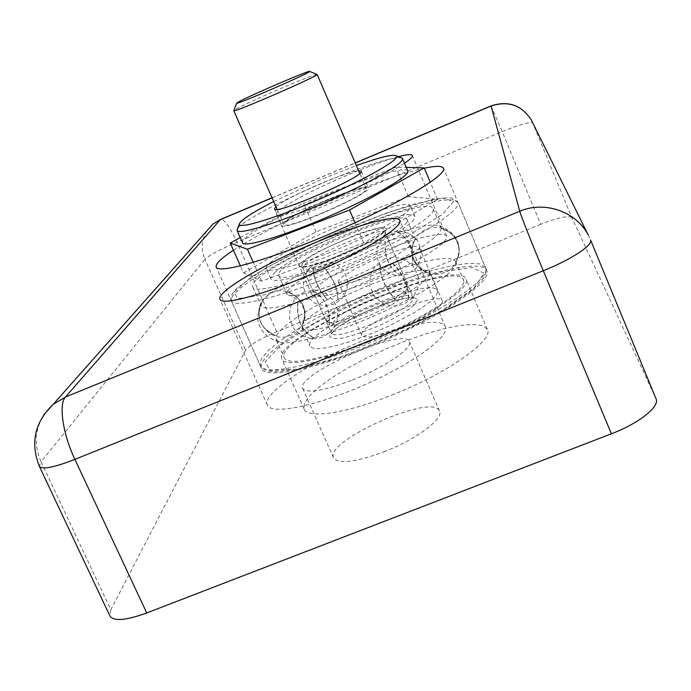 <?xml version="1.0" encoding="UTF-8"?>
<svg xmlns="http://www.w3.org/2000/svg" width="691" height="691" viewBox="0 0 691 691"><rect width="100%" height="100%" fill="white"/><g stroke="black" fill="none" stroke-linecap="round" stroke-linejoin="round"><path stroke-width="0.52" stroke-dasharray="3.46 2.59" d="M491.076 105.878L502.158 131.627L236.909 242.195C230.086 227.417 224.782 219.755 221.008 219.202M571.828 217.63C568.581 215.29 558.216 217.518 540.725 224.307L502.158 131.627C519.692 124.527 529.859 121.59 532.657 122.808L571.828 217.63L655.992 398.664L590.529 239.863L532.2 121.754M206.877 230.889C201.461 239.941 200.796 249.416 204.899 259.315L41.054 461.726C33.833 445.159 34.809 429.431 43.982 414.54M540.725 224.307L276.694 331.766C259.98 338.892 249.615 345.051 245.599 350.233L110.793 609.764L41.054 461.726L39.378 466.356M276.694 331.766L236.909 242.195C220.075 249.416 209.408 255.126 204.899 259.315L245.599 350.233M110.793 609.764L109.955 616.061M404.477 163.214C376.206 182.899 275.018 223.029 276.555 214.253C274.077 210.263 310.846 190.319 348.92 174.495C369.063 166.099 385.569 160.157 398.448 156.658M233.437 250.211C259.194 233.886 294.064 216.464 338.037 197.937C373.866 183.08 402.62 173.173 424.317 168.215M391.521 395.2C447.112 373.503 494.298 340.076 487.371 329.374L482.888 325.694L473.879 324.347L460.983 325.323L444.952 328.484L426.649 333.615L406.964 340.438L386.796 348.618L367.059 357.783L348.644 367.534L332.406 377.416L319.173 386.986L309.663 395.753L304.498 403.259L304.135 409.055C307.34 418.971 345.75 413.555 391.521 395.2M383.937 451.845C416.146 439.476 444.002 418.616 439.485 411.085C433.49 392.514 324.036 440.823 333.546 457.891C338.616 464.3 355.407 462.288 383.937 451.845M400.512 328.035C424.179 318.637 444.857 304.938 442.231 300.74C439.26 289.909 355.839 325.867 361.739 335.429C365.245 339.031 378.176 336.569 400.512 328.035M378.901 292.233C316.003 317.454 255.109 355.692 261.578 368.562C265.301 379.869 321.065 368.182 383.47 340.974C445.937 313.887 492.51 281.073 486.784 270.639C482.448 259.358 432.013 270.414 378.901 292.233M368.32 342.028C424.049 319.898 472.178 287.983 465.976 279.017C458.012 255.54 270.155 337.225 281.893 359.061C284.467 367.56 322.412 360.667 368.32 342.028M361.35 341.328C310.458 361.488 261.457 393.732 267.365 405.099C270.924 415.127 315.813 406.394 364.762 384.732C413.771 363.198 450.299 336.076 445.35 326.688C441.635 317.005 403 324.364 361.35 341.328M352.401 380.05C384.714 367.353 413.348 347.703 409.435 341.604C404.822 326.204 294.668 374.695 302.77 388.592C307.279 393.706 323.829 390.864 352.401 380.05M382.106 251.412C344.153 266.812 308.393 288.346 311.831 294.513L314.474 296.163L320.27 296.344L329.028 294.997L340.378 292.155L368.528 282.541L383.876 276.253L413.063 262.355L425.336 255.497L435.209 249.175L442.214 243.716L446.075 239.371L446.688 236.313C444.702 230.613 414.704 237.929 382.106 251.412M376.975 273.645C400.702 264.066 421.795 251.04 419.515 247.654C417.338 238.671 333.563 274.837 338.659 282.55C341.838 285.374 354.604 282.412 376.975 273.645M437.636 291.93L436.064 295.618L431.607 300.395L424.404 306.053L414.747 312.332L389.905 325.547L375.947 331.818L348.428 342.123L336.241 345.647L325.902 347.858L317.877 348.679L312.496 348.091L309.931 346.165C301.267 331.343 432.497 274.284 437.429 290.73L437.636 291.93M407.111 220.61L407.025 219.678C403.786 207.179 271.77 264.575 278.706 275.476C279.009 288.458 409.124 232.927 407.111 220.61M433.343 209.788C433.542 217.302 393.602 241.461 345.137 262.174C296.689 282.973 254.996 293.822 252.88 287.171C243.854 271.485 427.876 191.467 433.188 208.768L433.343 209.788M463.773 281.349L463.488 280.028C455.81 257.156 272.841 336.716 284.329 357.929C287.404 366.705 329.737 358.016 377.891 337.433C426.071 316.962 464.896 291.015 463.773 281.349M385.379 241.651L385.155 241.72C384.032 256.905 388.757 267.866 399.32 274.603L399.545 274.543C388.955 267.806 384.239 256.845 385.379 241.651C402.957 236.348 412.821 235.208 414.963 238.24L415.092 239.216L412.752 244.623C410.299 258.909 415.965 268.514 429.742 273.446L429.733 273.506C428.636 279.078 417.243 287.724 395.572 299.453L395.321 299.592C384.809 287.966 379.713 276.167 380.033 264.195L380.283 264.066C379.938 276.055 385.042 287.845 395.572 299.453M398.439 232.496L398.698 232.418C409.037 239.216 413.684 250.038 412.639 264.895L412.38 264.973C413.408 250.125 408.761 239.293 398.439 232.496C370.825 241.271 342.46 252.949 313.36 267.512C313.584 278.369 318.275 289.071 327.43 299.635L327.163 299.773C317.99 289.218 313.291 278.516 313.083 267.65L313.36 267.512M323.708 266.985L323.466 267.106C332.915 277.886 337.674 288.76 337.735 299.739L337.968 299.618C337.89 288.648 333.131 277.773 323.708 266.985C344.783 256.421 365.263 248 385.155 241.72M287.128 291.723L287.093 291.783C303.159 298.417 308.151 309.585 302.062 325.297L302.338 324.787C308.039 309.223 302.969 298.201 287.128 291.723C290.73 285.919 302.839 277.722 323.466 267.106M261.613 302.243L261.656 302.166C255.54 317.92 260.507 329.106 276.564 335.731L276.53 335.809C260.464 329.192 255.497 317.998 261.613 302.243L261.094 305.655C263.288 309.663 275.528 308.54 297.83 302.287C296.119 319.156 301.345 331.006 313.515 337.856L313.792 337.787C301.639 330.929 296.404 319.069 298.097 302.209L297.83 302.287M313.576 291.377L313.8 291.308C325.634 298.253 330.773 309.957 329.21 326.402L328.985 326.463C330.566 310.009 325.426 298.313 313.576 291.377C300.291 295.187 291.844 296.43 288.225 295.092L286.86 293.943L287.093 291.783M392.92 263.401L392.609 263.556C401.808 271.554 410.324 291.352 408.131 299.566L408.433 299.41C410.644 291.187 402.136 271.39 392.92 263.401C423.972 246.955 440.098 235.32 441.299 228.514C453.348 232.522 459.273 240.744 459.092 253.174L455.905 262.805L459.178 251.662C458.694 239.881 452.735 232.141 441.299 228.453L441.299 228.514M399.545 274.543C413.641 270.518 423.013 269.257 427.669 270.768L429.56 272.349L429.742 273.446M395.321 299.592C372.458 311.425 350.415 320.365 329.21 326.402M328.985 326.463C312.738 330.739 303.695 331.205 301.855 327.871L301.967 325.461M301.993 325.392C305.344 319.078 317.264 310.527 337.735 299.739M337.968 299.618C358.905 288.898 379.359 280.563 399.32 274.603M429.733 273.506C416.276 268.756 410.549 259.393 412.544 245.417L414.885 240.019C412.397 245.236 400.866 253.251 380.283 264.066M380.033 264.195C356.997 275.856 334.919 284.899 313.8 291.308M455.905 262.865L455.378 265.163C451.482 273.161 435.84 284.571 408.433 299.41M408.131 299.566C375.394 316.556 343.945 329.287 313.792 337.787M313.515 337.856C296.068 342.451 284.554 343.781 278.983 341.855L276.193 339.618L276.53 335.809M276.564 335.731C281.859 326.662 298.728 314.681 327.163 299.773M327.43 299.635C356.349 284.865 384.662 273.308 412.38 264.973M412.639 264.895C437.826 257.674 452.156 256.577 455.645 261.587L455.905 262.805M392.609 263.556C359.64 280.296 328.13 293.174 298.097 302.209M261.656 302.166C267.296 293.822 284.442 282.317 313.083 267.65M398.698 232.418C419.679 225.974 433.197 223.763 439.26 225.767L441.108 227.391L441.299 228.453M327.707 316.944C338.521 303.461 406.032 276.659 407.88 285.253L407.923 286.437C407.69 296.223 334.228 328.165 326.912 321.661L326.083 320.823L327.707 316.944M334.746 320.175L333.287 322.732L334.142 324.338C340.758 330.065 404.632 302.295 404.952 293.554C408.934 282.939 344.74 307.417 334.746 320.175M303.539 261.889C315.105 249.917 382.736 222.528 383.868 229.464C389.569 235.812 302.408 273.705 301.656 265.206L303.539 261.889M316.944 74.36C314.474 73.652 249.537 101.508 236.391 108.893L233.852 110.491M285.815 221.5C297.925 210.651 365.651 182.821 366.247 188.539C371.335 193.42 283.837 231.468 283.733 224.411L285.815 221.5M243.517 272.876L316.037 231.839L408.346 196.572L437.55 199.388L363.734 242.904L261.604 281.202L243.517 272.876L240.416 265.905M270.25 262.753C292.181 241.885 408.079 194.845 410.532 206.143L409.711 208.993L405.444 213.251L387.167 225.223L358.862 239.803L342.676 247.136L326.273 253.977L296.301 264.731L275.087 269.931L269.058 270.155L266.415 268.808C265.888 267.503 267.167 265.482 270.25 262.753M316.037 231.839L303.504 203.137L395.779 167.136L406.265 167.412M408.346 196.572L395.779 167.136M437.55 199.388L430.312 182.338M363.734 242.904L355.01 222.735M261.604 281.202L253.26 262.39M240.243 237.583L303.504 203.137M274.664 272.738C296.361 251.394 412.225 204.545 414.902 216.378L414.134 219.332L409.91 223.694L402.343 229.274L391.728 235.83L363.492 250.496L347.323 257.838L330.929 264.653L300.948 275.303L288.916 278.594L279.674 280.321L273.61 280.434L270.915 278.983C270.362 277.609 271.615 275.528 274.664 272.738M273.688 201.522L324.511 178.079L356.366 165.572M401.022 157.678C390.294 157.401 365.461 165.304 326.532 181.379C284.191 199.025 241.617 221.422 237.454 228.799M407.776 170.962C406.127 166.021 370.765 176.594 331.594 193.048C285.124 212.301 239.388 237.428 242.558 242.8M275.951 206.678C283.699 200.727 298.918 192.91 321.591 183.227C339.212 175.92 351.546 171.765 358.586 170.746M328.519 199.181C303.755 209.433 279.907 222.623 281.678 225.326C281.764 232.737 373.684 192.772 368.32 187.65C365.055 185.853 351.788 189.697 328.519 199.181M272.09 197.902L355.26 163.007M417.597 300.041L412.726 306.372C405.107 312.125 394.613 318.223 381.225 324.684C367.284 330.687 354.751 335.083 343.608 337.864C334.599 339.281 329.944 338.538 329.642 335.627L335.446 329.071C343.263 323.423 353.481 317.575 366.118 311.529C379.186 305.888 391.166 301.63 402.058 298.762C411.257 297.087 416.431 297.51 417.597 300.041M413.201 298.262L413.08 297.355C410.264 286.825 325.599 323.638 331.378 332.881C332.829 343.289 414.462 308.791 413.201 298.262M385.215 233.247C385.535 241.617 303.479 276.521 302.995 268.255C298.218 261.31 383.358 224.299 385.181 232.522L385.215 233.247M387.003 228.902L383.47 227.166C376.923 227.995 367.534 230.587 355.304 234.94L318.335 251.567C308.082 257.32 301.544 261.898 298.737 265.292L301.129 267.555C307.167 267.063 316.564 264.584 329.331 260.118L368.346 242.541C378.754 236.572 384.973 232.029 387.003 228.902M453.633 201.427L442.283 214.46L409.176 235.173L360.624 259.22L307.953 280.848L263.807 294.91L237.799 298.616L233.964 291.999L251.04 277.272C271.39 264.48 296.793 250.988 327.258 236.806C358.517 223.279 387.349 212.396 413.745 204.165L442.784 198.075L453.633 201.427M458.081 203.223L457.874 202.238L453.175 199.794L442.776 200.14L427.487 203.119L408.26 208.483L386.139 215.886L362.188 224.938L337.493 235.216L313.127 246.264L290.168 257.613L269.671 268.747L252.638 279.147L240.027 288.294L232.686 295.662L231.269 300.775C233.843 309.274 286.592 295.757 348.247 269.214C409.927 242.766 459.429 212.301 458.081 203.223M485.825 268.851C488.217 280.399 440.012 312.988 378.694 339.169C317.402 365.47 263.902 376.474 260.222 365.548L261.112 359.311L267.935 350.898L280.054 340.853L296.646 329.737L316.78 318.085L339.454 306.45L363.63 295.342L388.247 285.236L412.225 276.59L434.475 269.801L453.927 265.258L469.535 263.245L480.331 263.988L485.497 267.59L485.825 268.851M483.985 273.178L472.221 267.512L442.551 271.675L401.402 284.208C370.549 295.981 341.259 309.274 313.533 324.096L281.142 345.016L265.102 361.747L269.974 370.696L296.776 369.193L341.268 356.694C377.113 343.297 410.558 328.018 441.592 310.864L473.698 288.458L483.985 273.178M272.047 197.79L355.209 162.895M486.784 270.639L443.501 168.241M261.578 368.562L216.205 267.072M487.371 329.374L465.976 279.017M304.135 409.055L281.893 359.061M445.35 326.688L399.813 220.446M267.365 405.099L219.98 299.315M439.485 411.085L409.435 341.604M333.546 457.891L302.77 388.592M446.688 236.313L412.337 155.501M311.831 294.513L276.555 214.253M442.231 300.74L419.515 247.654M361.739 335.429L338.659 282.55M413.08 297.355L413.952 298.115L411.983 297.657C411.836 297.13 400.771 298.149 380.516 305.569C358.18 314.301 339.713 325.167 334.867 329.78L331.343 334.038L331.378 332.881L302.995 268.255L301.362 267.046L303.366 267.262L314.56 264.981C324.165 262.019 334.885 258.037 346.727 253.018C357.325 248.199 366.601 243.508 374.548 238.948L384.092 232.211L385.405 230.5L385.181 232.522L413.08 297.355M457.874 202.238L452.164 198.162C451.439 197.488 445.358 197.833 433.922 199.189L388.627 212.163L322.809 238.792L265.422 268.177L237.16 287.905C232.893 292.863 230.846 295.731 231.027 296.508L231.269 300.775L260.222 365.548L265.206 370.074C267.676 371.084 271.848 371.654 277.722 371.775L299.92 368.7L332.216 359.821C359.415 350.389 386.735 339.074 414.168 325.867L449.349 306.277L472.324 289.961L483.355 278.335L485.79 273.1L486.075 270.008L485.497 267.59L457.874 202.238M390.32 232.651L382.166 238.473L377.346 247.248L376.82 257.251L380.681 266.484L388.169 273.126L397.809 275.873L407.681 274.172L415.844 268.358L420.672 259.583L421.208 249.581L417.347 240.338L409.849 233.688L400.201 230.941L390.32 232.651M316.832 262.917L308.739 268.713L303.954 277.445L303.427 287.378L307.27 296.56L314.716 303.15L324.286 305.863L334.09 304.152L342.183 298.357L346.96 289.633L347.487 279.7L343.652 270.526L336.206 263.927L326.644 261.215L316.832 262.917M302.33 324.796C314.569 303.021 284.416 279.432 266.199 296.577C247.3 312.988 267.806 345.431 290.695 335.351L297.156 331.317L301.984 325.426M304.265 291.878L295.385 298.21L290.142 307.771L289.546 318.663L293.744 328.717L301.889 335.947L312.358 338.918L323.094 337.053L331.956 330.704L337.199 321.151L337.778 310.276L333.589 300.222L325.461 293.001L314.992 290.013L304.265 291.878M384.637 258.952L375.705 265.318L370.419 274.923L369.832 285.875L374.047 295.998L382.253 303.289L392.799 306.303L403.622 304.455L412.562 298.097L417.848 288.484L418.444 277.532L414.22 267.4L406.014 260.11L395.459 257.087L384.637 258.952M301.855 327.871L309.931 346.165M429.56 272.349L437.429 290.73M427.669 270.768C424.939 270.984 421.121 268.54 416.207 263.426C411.845 256.387 410.687 250.142 412.734 244.692M414.885 240.019L412.873 244.243M288.225 295.092C298.08 296.836 310.354 310.069 302.062 325.306M276.193 339.618L284.329 357.929M455.645 261.587L463.488 280.028M455.378 265.163L459.092 253.208M278.983 341.855C269.205 338.676 263.055 333.917 260.55 327.603C256.715 322.075 256.922 313.947 261.172 303.202M459.178 251.662C460.197 235.242 441.411 222.398 426.433 229.257C419.938 232.107 415.498 236.858 413.097 243.508M412.544 245.409C410.661 260.196 416.846 269.81 431.124 274.232C446.032 275.32 455.317 268.635 458.979 254.158M278.706 275.476L286.86 293.943M407.025 219.678L414.963 238.24M252.88 287.171L261.094 305.655M433.188 208.768L441.108 227.391M439.26 225.767C453.236 231.036 459.861 239.993 459.126 252.638M404.952 293.554L407.923 286.437M334.142 324.338L326.912 321.661M407.88 285.253L383.868 229.464M326.083 320.823L301.656 265.206M366.247 188.539L359.752 173.441M283.733 224.411L277.126 209.364M414.902 216.378L410.532 206.143M270.915 278.983L266.415 268.808M274.474 208.924L281.678 225.326M361.238 171.195L368.32 187.65"/><path stroke-width="1.04" d="M221.008 219.202L212.871 224.126L206.877 230.889M532.2 121.754L531.353 120.053C521.653 105.144 508.231 100.463 491.085 106.017L491.076 105.878M355.209 162.895L491.059 105.887C508.179 100.342 521.61 105.058 531.353 120.053L588.335 235.216C576.277 211.558 544.663 200.528 519.744 211.256L65.446 397.049C58.493 403.959 62.803 434.06 74.887 459.368L543.29 270.734C532.01 243.759 520.686 215.108 519.744 211.256L491.085 106.017L355.26 163.007M43.982 414.54L53.216 404.321C34.723 422.166 30.11 442.845 39.378 466.356L109.955 616.061C113.765 621.52 126.021 620.483 146.742 612.952L611.388 433.784L543.29 270.734C570.991 259.721 593.465 244.899 590.58 239.993L655.992 398.664M272.047 197.79L220.61 219.367L212.871 224.126L53.216 404.321L65.446 397.049L220.317 219.626L272.09 197.902M39.378 466.356C42.237 469.776 54.071 467.453 74.887 459.368L146.742 612.952M611.388 433.784C638.864 423.393 660.069 406.498 656.079 398.862M398.448 156.658C406.895 154.447 411.516 154.058 412.337 155.501C412.847 156.805 410.229 159.371 404.477 163.214M317.774 241.582C359.657 224.134 397.463 213.951 399.813 220.446C403.371 226.562 365.064 250.686 315.528 272.384C266.018 294.15 222.07 306.096 219.98 299.315C215.825 291.861 266.683 262.494 317.774 241.582M424.317 168.215C435.779 165.754 442.171 165.762 443.501 168.241C447.578 174.728 398.88 203.94 335.8 231.321C272.755 258.788 218.166 274.474 216.205 267.072C215.264 263.988 221.008 258.365 233.437 250.211M238.956 101.681C250.945 95.09 311.114 69.342 309.654 71.449C311.84 72.209 235.769 105.291 236.702 103.175L238.956 101.681M233.852 110.491L233.783 110.672C232.565 113.393 319.95 75.397 317.134 74.429L316.944 74.36M406.265 167.412L424.179 167.896L349.508 210.021L247.43 249.235L230.241 243.025L240.243 237.583M430.312 182.338L424.179 167.896M355.01 222.735L349.508 210.021M253.26 262.39L247.43 249.235M240.416 265.905L230.241 243.025M356.366 165.572C379.195 157.375 392.488 154.119 396.245 155.786C401.246 158.688 366.411 178.857 321.462 198.36C276.547 217.933 238.041 229.654 239.328 224.014C240.667 220.135 252.12 212.638 273.688 201.522M237.454 228.799L237.099 230.492C238.369 235.242 278.11 222.977 323.561 203.189C369.037 183.443 405.107 162.739 402.499 158.576L401.022 157.678M237.099 230.492L242.558 242.8C243.992 247.896 283.837 235.994 329.227 216.223C374.652 196.512 410.532 175.479 407.776 170.962L402.499 158.576M358.586 170.746L361.238 171.195C366.342 175.695 274.275 215.722 274.474 208.924L275.951 206.678M236.702 103.175L233.783 110.672M309.654 71.449L317.134 74.429L359.752 173.441M277.126 209.364L233.774 110.655M239.328 224.014L237.022 229.904M396.245 155.786L402.127 158.118"/></g></svg>
